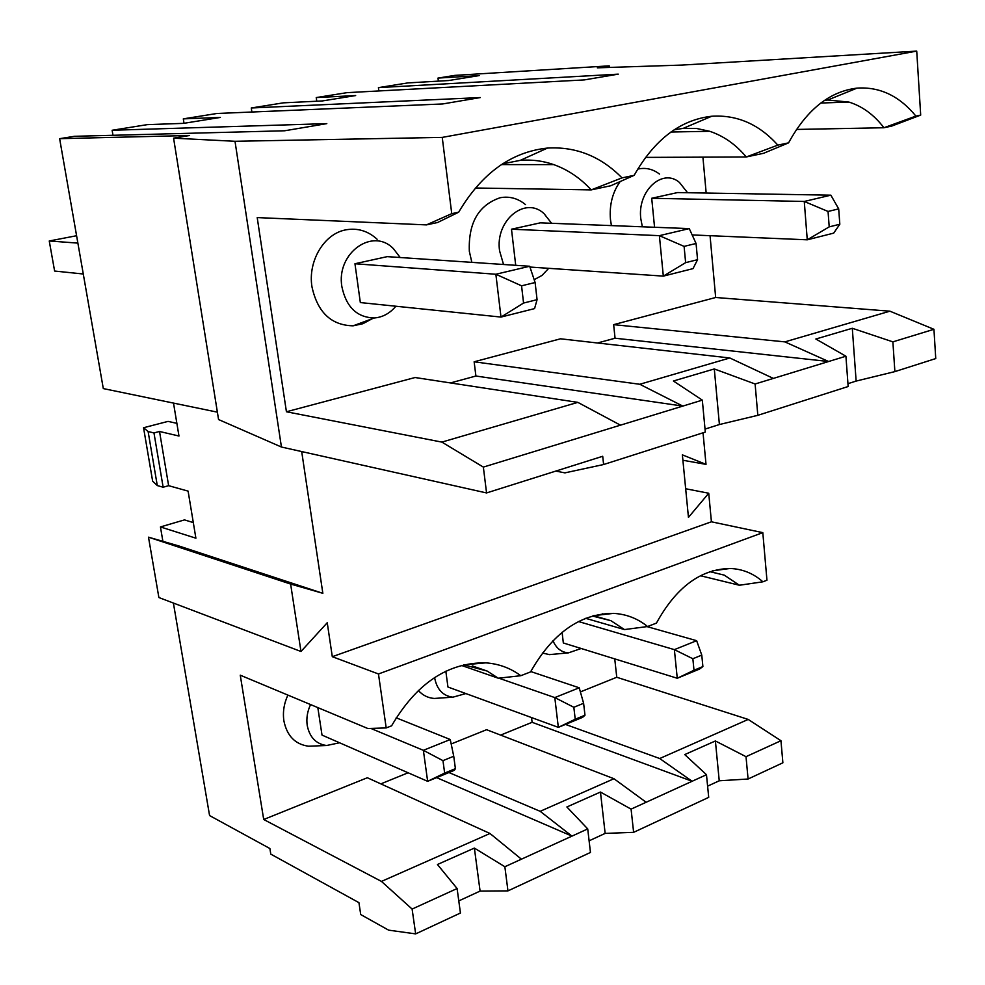 <?xml version="1.0" encoding="UTF-8"?>
<svg xmlns="http://www.w3.org/2000/svg" width="985" height="985" viewBox="0 0 985 985"><rect width="100%" height="100%" fill="white"/><g stroke="black" fill="none" stroke-linecap="round" stroke-linejoin="round"><path stroke-width="1.48" d="M463.701 664.801L487.23 671.08L498.299 678.222L520.794 675.71L530.558 671.918C552.622 633.047 580.251 613.532 613.458 613.384C626.251 614.086 637.627 618.469 647.576 626.534L656.441 623.099C676.116 587.306 700.643 569.108 730.02 568.48C742.431 568.948 753.39 573.381 762.907 581.803L739.403 585.25L724.246 575.129L709.963 571.632M685.671 488.745L708.732 493.239L711.416 521.791L332.302 656.687L378.474 673.974L386.194 727.927L391.587 725.834C416.569 683.27 447.99 662.289 485.851 662.856C498.866 663.816 510.513 668.101 520.794 675.71M647.576 626.534L624.478 629.575L610.909 620.685L592.367 616.007M762.907 581.803L766.958 580.227L762.809 532.651L378.474 673.974M500.639 735.105L532.109 722.3L692.123 781.265L646.148 802.258L613.963 778.729L540.186 811.32L571.965 836.117L504.862 866.738L474.376 848.085L437.451 864.498L457.102 888.532L460.438 913.021L415.658 933.891L388.619 930.148L360.719 914.56L358.934 902.654L270.789 854.13L269.878 848.516L209.571 815.568L173.397 603.054M301.693 451.561L322.846 593.315L290.624 584.056L148.489 537.17L158.88 597.538L300.979 651.491L327.242 622.742L332.302 656.687M322.846 593.315L178.765 545.936L148.489 537.17M613.963 778.729L486.59 729.7L451.179 743.971M540.186 811.32L448.938 772.536M710.05 235.698L715.664 297.495L889.923 311.186L933.94 329.298L892.878 341.857L852.296 328.276L815.851 339.012L845.918 356.213L755.113 383.99L714.297 368.956L673.408 381.01L702.317 400.132L483.352 467.099L486.565 492.943L602.709 456.277L603.608 464.526L564.873 472.874L555.836 471.076M702.317 400.132L705.309 432.07L603.608 464.526M173.52 403.099L178.975 436.035L159.521 431.479L153.968 432.92L148.119 431.541L157.292 485.568L152.65 481.222L143.551 427.736L168.066 421.383L176.881 423.353M148.119 431.541L143.551 427.736M654.557 227.264L651.713 198.268L677.606 192.555L830.86 195.178L838.691 208.882L828.053 211.455L804.265 201.457L830.86 195.178M602.241 613.901L604.162 614.455M647.01 626.608L696.641 640.693L701.776 655.111L692.861 658.743L693.994 670.243L702.896 666.574L699.424 669.111L677.261 678.259L693.994 670.243M173.582 138.159L218.559 419.548L281.439 447.03L235.009 141.286L173.582 138.159L189.612 135.499L59.629 138.676L74.392 136.312L284.702 130.771L326.798 123.63L112.13 130.266L112.98 135.29M773.348 378.412L729.811 357.974L560.514 338.803L474.142 361.79L639.782 384.273L682.839 406.091L475.903 376.024L474.142 361.79M692.159 234.935L807.257 239.811L804.265 201.457L651.713 198.268M436.626 777.621L571.965 836.13L587.725 828.914L590.458 852.456L507.964 890.883L480.089 891.08L474.376 848.085M461.349 665.392L498.299 678.222M184.01 123.31L183.308 118.865L220.357 117.424L183.641 123.359L147.294 124.639L112.13 130.266M59.629 138.676L103.302 388.583L217.389 412.161M316.764 101.233L316.247 97.577L355.659 95.557L322.218 100.962L283.36 102.846L251.274 107.981L480.311 97.564L442.61 103.967L216.872 113.497L183.308 118.865M251.274 107.981L251.877 112.019M438.362 81.139L437.98 78.086L479.215 75.586L448.631 80.536L407.815 82.912L378.425 87.628L618.272 74.146L584.314 79.908L346.942 92.664L316.247 97.577M378.425 87.628L378.868 90.952M235.009 141.286L442.24 137.395L916.727 51.109L682.1 65.072L597.316 67.83L609.21 65.86L454.898 75.377L437.98 78.086M584.979 715.208L583.612 703.29L573.836 707.279L575.228 719.235L584.979 715.208L582.615 717.339L558.335 727.361L554.801 697.589L579.217 687.801L583.612 703.29M755.113 383.99L757.822 415.325L848.159 386.514L845.918 356.213M354.957 263.746L360.338 302.567L500.996 317.071L495.861 274.249L529.696 266.258L535.114 282.523L521.558 285.81L495.861 274.249L354.957 263.746L387.191 256.642L529.696 266.258M682.9 460.254L706.011 464.366L682.371 454.848L688.453 517.384L708.732 493.239M77.877 243.11L49.25 240.98L76.596 235.723M83.282 274.002L54.618 271.047L49.25 240.98M445.836 671.204L447.941 687.013L558.335 727.361L575.228 719.235M442.967 760.642L444.654 773.09L455.402 768.657L453.74 756.246L442.967 760.642L423.365 750.324L450.256 739.526L453.74 756.246M317.823 707.599L322.009 735.093L427.65 781.327L423.365 750.324L370.84 728.42M455.402 768.657L454.38 770.295L427.65 781.327L444.654 773.09M287.891 695.09C283.963 703.635 282.633 712.241 283.902 720.921C286.98 735.906 295.18 744.34 308.502 746.211L315.397 745.953M339.579 742.776L326.589 745.51C316.062 744.007 309.61 737.309 307.221 725.428C306.224 718.41 307.345 711.453 310.57 704.571M395.871 306.236C389.863 313.365 382.685 317.281 374.325 317.97C357.038 317.515 346.227 307.123 341.906 286.795C335.885 253.28 372.712 226.846 393.507 248.786L400.193 257.516M503.532 264.497L499.592 250.892C494.901 220.578 525.177 195.707 544.003 213.597L551.6 223.287M548.694 268.314L542.082 275.381L534.165 279.703M689.266 228.606L696.063 243.48L684.095 246.385L659.384 235.661L689.266 228.606L540.297 222.856L511.486 229.209L515.721 265.322M711.416 521.791L762.809 532.651M614.751 658.891L616.758 677.261L748.218 719.432L780.957 740.72L782.878 762.796L748.083 779.012L719.235 780.785L707.612 786.153M703.031 432.797L706.011 464.366M162.894 541.344L160.444 526.938L195.892 538.192L188.098 491.121L168.632 485.679L163.141 487.218L157.292 485.568M684.095 246.385L685.634 262.65L697.565 259.683L696.063 243.48M697.565 259.683L693.009 268.634L663.324 276.12L659.384 235.661L511.486 229.209M290.624 584.056L300.979 651.491M160.444 526.938L184.49 519.895L193.306 522.579M442.24 137.395L451.746 213.659L426.443 224.888L257.208 217.587L286.426 411.767L441.871 442.105L483.352 467.099M486.565 492.943L281.439 447.03M615.059 338.224L828.619 361.507L784.873 341.881L613.643 324.656L615.059 338.224L597.526 342.989M504.862 866.738L507.964 890.883M521.434 859.191L489.976 833.482L381.466 881.415L412.112 909.069L415.658 933.891M892.878 341.857L894.885 371.604L935.75 358.565L933.94 329.298M719.235 780.785L715.393 740.966L684.735 754.584L706.479 774.715L708.707 797.357L633.626 832.337L605.147 833.409L589.104 840.808M458.788 900.906L480.089 891.08M620.476 425.163L577.838 402.373L441.871 442.105M577.838 402.373L415.067 377.526L286.426 411.767M450.49 382.931L475.903 376.024M616.758 677.261L580.387 691.913M565.476 724.418L659.716 758.524L692.123 781.265L706.479 774.715M748.218 719.432L659.716 758.524M602.771 613.827L604.716 614.381M700.409 575.72L739.403 585.25M585.619 618.309L624.478 629.575M457.102 888.532L412.112 909.069M386.194 727.927L367.861 728.518L240.254 675.181L263.709 819.495L381.466 881.415M529.955 267.046L663.324 276.12L685.634 262.65M498.804 678.16L554.801 697.589L573.836 707.279M530.755 671.548L579.217 687.801M537.071 299.674L534.572 308.6L500.996 317.071L523.564 303.048L537.071 299.674L535.114 282.523M578.49 621.535L674.368 649.632L696.641 640.693M609.21 65.86L609.37 67.436M159.521 431.479L168.632 485.679M153.968 432.92L163.141 487.218M852.296 328.276L856.137 381.072L894.885 371.604M465.856 693.563L452.878 697.183C442.881 695.927 436.786 689.377 434.594 677.532M634.168 175.318L610.786 185.746L591.209 189.896L622.003 177.879L634.168 175.318C654.533 139.488 680.389 119.801 711.736 116.242C737.112 114.654 759.139 124.282 777.83 145.127L788.566 142.862C806.752 109.667 829.579 91.42 857.048 88.121C879.777 86.618 899.391 95.951 915.902 116.095L920.692 115.097L916.727 51.109M475.361 188L591.209 189.896C580.337 178.088 567.852 169.654 553.742 164.618C542.932 160.838 531.777 159.422 520.277 160.358L547.488 148.07C575.954 146.42 600.788 156.356 622.003 177.879M581.175 648.499L568.419 652.87C561.339 652.329 556.193 648.253 552.954 640.644M562.09 632.308L563.334 642.971L677.261 678.259L674.368 649.632L692.861 658.743M714.297 368.956L719.407 424.535L757.822 415.325M715.393 740.966L746.014 756.677L748.083 779.012M659.47 174.062C653.08 169.198 646.148 167.487 638.686 168.915L637.664 169.149M620.156 181.56C612.485 192.334 609.247 205.003 610.466 219.544L611.426 225.602M642.355 226.796L640.804 218.744C637.135 191.016 662.548 167.659 679.49 182.484L687.567 192.728M521.558 285.81L523.564 303.048M263.709 819.495L367.343 777.744L489.976 833.482M451.746 213.659L458.678 212.206L437.549 222.524L426.443 224.888M828.053 211.455L829.21 226.87L839.823 224.235L838.691 208.882M839.823 224.235L833.679 233.137L807.257 239.811L829.21 226.87M532.109 722.3L531.531 717.572M380.838 783.875L408.11 772.782M780.957 740.72L746.014 756.677M587.725 828.914L566.88 806.974L600.456 792.051L631.077 809.128L633.626 832.337M440.64 698.02L434.286 698.451C428.007 697.996 422.676 695.312 418.28 690.423M788.566 142.862L763.597 153.291L746.261 156.972L777.83 145.127M645.52 157.391L746.261 156.972C735.795 144.463 723.581 135.893 709.656 131.276L696.629 128.481L683.27 128.345L711.736 116.242M920.692 115.097L891.696 126.092L883.939 127.742L915.902 116.095M796.483 129.441L883.939 127.742C874.04 114.814 862.367 106.257 848.91 102.071L827.769 100.014L857.048 88.121M702.896 666.574L701.776 655.111M542.378 653.018L549.445 654.619L555.171 654.089M847.95 383.682L856.137 381.072M729.811 357.974L639.782 384.273M371.985 318.832L362.886 323.72L353.086 325.826C331.243 325.333 317.539 312.331 311.962 286.807C307.751 261.123 324.139 233.74 345.698 229.874C357.432 227.744 367.897 230.859 377.12 239.244M646.148 802.258L631.077 809.128M889.923 311.186L784.873 341.881M715.664 297.495L613.643 324.656M702.921 157.157L706.171 193.048M525.51 204.621C517.851 198.293 509.38 196.015 500.109 197.751C478.488 205.126 468.232 222.992 469.34 251.347L471.852 262.355M458.678 212.206C481.702 173.261 511.313 151.887 547.488 148.07M396.179 717.806L450.256 739.526M600.456 792.051L605.147 833.409M705.038 429.091L719.407 424.535M502.596 163.83L520.277 160.358M674.146 129.823L683.27 128.345M824.396 100.445L827.769 100.014M464.021 664.813L485.851 662.856M712.635 570.795L730.02 568.48M326.589 745.51L308.502 746.211M709.865 571.669L724.246 575.129M595.728 616.327L610.909 620.685M472.295 665.922L487.23 671.08M452.878 697.183L434.286 698.451M374.325 317.97L353.086 325.826M568.419 652.87L549.445 654.619M593.61 615.65L613.458 613.384M670.92 132.027L709.656 131.276M501.414 164.594L553.742 164.618M820.813 103.031L848.91 102.071"/></g></svg>
